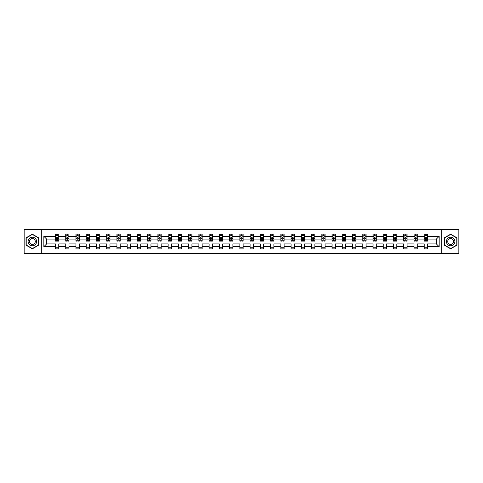 <?xml version="1.0" encoding="UTF-8"?>
<svg xmlns="http://www.w3.org/2000/svg" width="483" height="483" viewBox="0 0 483 483"><rect width="100%" height="100%" fill="white"/><g stroke="black" fill="none" stroke-linecap="round" stroke-linejoin="round"><path stroke-width="0.72" d="M441.679 253.647L458.85 253.647L458.85 229.353L441.679 229.353L441.679 253.647L41.321 253.647L41.321 229.353L24.15 229.353L24.15 253.647L41.321 253.647M427.527 246.686L427.527 243.927L436.39 243.927L439.15 246.686L427.527 246.686L427.527 248.89L424.243 248.89L424.243 246.686L417.282 246.686L417.282 248.89L414.003 248.89L414.003 246.686L407.042 246.686L407.042 248.89L403.758 248.89L403.758 246.686L396.797 246.686L396.797 248.89L393.512 248.89L393.512 246.686L386.551 246.686L386.551 248.89L383.273 248.89L383.273 246.686L376.311 246.686L376.311 248.89L373.027 248.89L373.027 246.686L366.066 246.686L366.066 248.89L362.781 248.89L362.781 246.686L355.82 246.686L355.82 248.89L352.542 248.89L352.542 246.686L345.58 246.686L345.58 248.89L342.296 248.89L342.296 246.686L335.335 246.686L335.335 248.89L332.05 248.89L332.05 246.686L325.089 246.686L325.089 248.89L321.811 248.89L321.811 246.686L314.85 246.686L314.85 248.89L311.565 248.89L311.565 246.686L304.604 246.686L304.604 248.89L301.32 248.89L301.32 246.686L294.358 246.686L294.358 248.89L291.074 248.89L291.074 246.686L284.119 246.686L284.119 248.89L280.834 248.89L280.834 246.686L273.873 246.686L273.873 248.89L270.589 248.89L270.589 246.686L263.627 246.686L263.627 248.89L260.343 248.89L260.343 246.686L253.388 246.686L253.388 248.89L250.103 248.89L250.103 246.686L243.142 246.686L243.142 248.89L239.858 248.89L239.858 246.686L232.897 246.686L232.897 248.89L229.612 248.89L229.612 246.686L222.657 246.686L222.657 248.89L219.373 248.89L219.373 246.686L212.411 246.686L212.411 248.89L209.127 248.89L209.127 246.686L202.166 246.686L202.166 248.89L198.881 248.89L198.881 246.686L191.926 246.686L191.926 248.89L188.642 248.89L188.642 246.686L181.68 246.686L181.68 248.89L178.396 248.89L178.396 246.686L171.435 246.686L171.435 248.89L168.15 248.89L168.15 246.686L161.189 246.686L161.189 248.89L157.911 248.89L157.911 246.686L150.95 246.686L150.95 248.89L147.665 248.89L147.665 246.686L140.704 246.686L140.704 248.89L137.42 248.89L137.42 246.686L130.458 246.686L130.458 248.89L127.18 248.89L127.18 246.686L120.219 246.686L120.219 248.89L116.934 248.89L116.934 246.686L109.973 246.686L109.973 248.89L106.689 248.89L106.689 246.686L99.727 246.686L99.727 248.89L96.449 248.89L96.449 246.686L89.488 246.686L89.488 248.89L86.203 248.89L86.203 246.686L79.242 246.686L79.242 248.89L75.958 248.89L75.958 246.686L68.997 246.686L68.997 248.89L65.718 248.89L65.718 246.686L58.757 246.686L58.757 248.89L55.473 248.89L55.473 246.686L43.85 246.686L43.85 236.314L55.473 236.314L55.473 234.11L58.757 234.11L58.757 236.314L65.718 236.314L65.718 234.11L68.997 234.11L68.997 236.314L75.958 236.314L75.958 234.11L79.242 234.11L79.242 236.314L86.203 236.314L86.203 234.11L89.488 234.11L89.488 236.314L96.449 236.314L96.449 234.11L99.727 234.11L99.727 236.314L106.689 236.314L106.689 234.11L109.973 234.11L109.973 236.314L116.934 236.314L116.934 234.11L120.219 234.11L120.219 236.314L127.18 236.314L127.18 234.11L130.458 234.11L130.458 236.314L137.42 236.314L137.42 234.11L140.704 234.11L140.704 236.314L147.665 236.314L147.665 234.11L150.95 234.11L150.95 236.314L157.911 236.314L157.911 234.11L161.189 234.11L161.189 236.314L168.15 236.314L168.15 234.11L171.435 234.11L171.435 236.314L178.396 236.314L178.396 234.11L181.68 234.11L181.68 236.314L188.642 236.314L188.642 234.11L191.926 234.11L191.926 236.314L198.881 236.314L198.881 234.11L202.166 234.11L202.166 236.314L209.127 236.314L209.127 234.11L212.411 234.11L212.411 236.314L219.373 236.314L219.373 234.11L222.657 234.11L222.657 236.314L229.612 236.314L229.612 234.11L232.897 234.11L232.897 236.314L239.858 236.314L239.858 234.11L243.142 234.11L243.142 236.314L250.103 236.314L250.103 234.11L253.388 234.11L253.388 236.314L260.343 236.314L260.343 234.11L263.627 234.11L263.627 236.314L270.589 236.314L270.589 234.11L273.873 234.11L273.873 236.314L280.834 236.314L280.834 234.11L284.119 234.11L284.119 236.314L291.074 236.314L291.074 234.11L294.358 234.11L294.358 236.314L301.32 236.314L301.32 234.11L304.604 234.11L304.604 236.314L311.565 236.314L311.565 234.11L314.85 234.11L314.85 236.314L321.811 236.314L321.811 234.11L325.089 234.11L325.089 236.314L332.05 236.314L332.05 234.11L335.335 234.11L335.335 236.314L342.296 236.314L342.296 234.11L345.58 234.11L345.58 236.314L352.542 236.314L352.542 234.11L355.82 234.11L355.82 236.314L362.781 236.314L362.781 234.11L366.066 234.11L366.066 236.314L373.027 236.314L373.027 234.11L376.311 234.11L376.311 236.314L383.273 236.314L383.273 234.11L386.551 234.11L386.551 236.314L393.512 236.314L393.512 234.11L396.797 234.11L396.797 236.314L403.758 236.314L403.758 234.11L407.042 234.11L407.042 236.314L414.003 236.314L414.003 234.11L417.282 234.11L417.282 236.314L424.243 236.314L424.243 234.11L427.527 234.11L427.527 236.314L439.15 236.314L439.15 246.686M441.679 229.353L41.321 229.353M424.243 236.314L424.243 239.073L417.282 239.073L417.282 236.314M417.282 246.686L417.282 243.927L424.243 243.927L424.243 246.686M414.003 236.314L414.003 239.073L407.042 239.073L407.042 236.314M407.042 246.686L407.042 243.927L414.003 243.927L414.003 246.686M403.758 236.314L403.758 239.073L396.797 239.073L396.797 236.314M396.797 246.686L396.797 243.927L403.758 243.927L403.758 246.686M393.512 236.314L393.512 239.073L386.551 239.073L386.551 236.314M386.551 246.686L386.551 243.927L393.512 243.927L393.512 246.686M383.273 236.314L383.273 239.073L376.311 239.073L376.311 236.314M376.311 246.686L376.311 243.927L383.273 243.927L383.273 246.686M373.027 236.314L373.027 239.073L366.066 239.073L366.066 236.314M366.066 246.686L366.066 243.927L373.027 243.927L373.027 246.686M362.781 236.314L362.781 239.073L355.82 239.073L355.82 236.314M355.82 246.686L355.82 243.927L362.781 243.927L362.781 246.686M352.542 236.314L352.542 239.073L345.58 239.073L345.58 236.314M345.58 246.686L345.58 243.927L352.542 243.927L352.542 246.686M342.296 236.314L342.296 239.073L335.335 239.073L335.335 236.314M335.335 246.686L335.335 243.927L342.296 243.927L342.296 246.686M332.05 236.314L332.05 239.073L325.089 239.073L325.089 236.314M325.089 246.686L325.089 243.927L332.05 243.927L332.05 246.686M321.811 236.314L321.811 239.073L314.85 239.073L314.85 236.314M314.85 246.686L314.85 243.927L321.811 243.927L321.811 246.686M311.565 236.314L311.565 239.073L304.604 239.073L304.604 236.314M304.604 246.686L304.604 243.927L311.565 243.927L311.565 246.686M301.32 236.314L301.32 239.073L294.358 239.073L294.358 236.314M294.358 246.686L294.358 243.927L301.32 243.927L301.32 246.686M291.074 236.314L291.074 239.073L284.119 239.073L284.119 236.314M284.119 246.686L284.119 243.927L291.074 243.927L291.074 246.686M280.834 236.314L280.834 239.073L273.873 239.073L273.873 236.314M273.873 246.686L273.873 243.927L280.834 243.927L280.834 246.686M270.589 236.314L270.589 239.073L263.627 239.073L263.627 236.314M263.627 246.686L263.627 243.927L270.589 243.927L270.589 246.686M260.343 236.314L260.343 239.073L253.388 239.073L253.388 236.314M253.388 246.686L253.388 243.927L260.343 243.927L260.343 246.686M250.103 236.314L250.103 239.073L243.142 239.073L243.142 236.314M243.142 246.686L243.142 243.927L250.103 243.927L250.103 246.686M239.858 236.314L239.858 239.073L232.897 239.073L232.897 236.314M232.897 246.686L232.897 243.927L239.858 243.927L239.858 246.686M229.612 236.314L229.612 239.073L222.657 239.073L222.657 236.314M222.657 246.686L222.657 243.927L229.612 243.927L229.612 246.686M219.373 236.314L219.373 239.073L212.411 239.073L212.411 236.314M212.411 246.686L212.411 243.927L219.373 243.927L219.373 246.686M209.127 236.314L209.127 239.073L202.166 239.073L202.166 236.314M202.166 246.686L202.166 243.927L209.127 243.927L209.127 246.686M198.881 236.314L198.881 239.073L191.926 239.073L191.926 236.314M191.926 246.686L191.926 243.927L198.881 243.927L198.881 246.686M188.642 236.314L188.642 239.073L181.68 239.073L181.68 236.314M181.68 246.686L181.68 243.927L188.642 243.927L188.642 246.686M178.396 236.314L178.396 239.073L171.435 239.073L171.435 236.314M171.435 246.686L171.435 243.927L178.396 243.927L178.396 246.686M168.15 236.314L168.15 239.073L161.189 239.073L161.189 236.314M161.189 246.686L161.189 243.927L168.15 243.927L168.15 246.686M157.911 236.314L157.911 239.073L150.95 239.073L150.95 236.314M150.95 246.686L150.95 243.927L157.911 243.927L157.911 246.686M147.665 236.314L147.665 239.073L140.704 239.073L140.704 236.314M140.704 246.686L140.704 243.927L147.665 243.927L147.665 246.686M137.42 236.314L137.42 239.073L130.458 239.073L130.458 236.314M130.458 246.686L130.458 243.927L137.42 243.927L137.42 246.686M127.18 236.314L127.18 239.073L120.219 239.073L120.219 236.314M120.219 246.686L120.219 243.927L127.18 243.927L127.18 246.686M116.934 236.314L116.934 239.073L109.973 239.073L109.973 236.314M109.973 246.686L109.973 243.927L116.934 243.927L116.934 246.686M106.689 236.314L106.689 239.073L99.727 239.073L99.727 236.314M99.727 246.686L99.727 243.927L106.689 243.927L106.689 246.686M96.449 236.314L96.449 239.073L89.488 239.073L89.488 236.314M89.488 246.686L89.488 243.927L96.449 243.927L96.449 246.686M86.203 236.314L86.203 239.073L79.242 239.073L79.242 236.314M79.242 246.686L79.242 243.927L86.203 243.927L86.203 246.686M75.958 236.314L75.958 239.073L68.997 239.073L68.997 236.314M68.997 246.686L68.997 243.927L75.958 243.927L75.958 246.686M65.718 236.314L65.718 239.073L58.757 239.073L58.757 236.314M58.757 246.686L58.757 243.927L65.718 243.927L65.718 246.686M55.473 236.314L55.473 239.073L46.61 239.073L46.61 243.927L55.473 243.927L55.473 246.686M43.85 236.314L46.61 239.073M436.39 243.927L436.39 239.073L427.527 239.073L427.527 236.314M425.493 235.752L426.278 235.752M415.247 235.752L416.038 235.752M405.008 235.752L405.792 235.752M394.762 235.752L395.547 235.752M384.516 235.752L385.307 235.752M374.277 235.752L375.062 235.752M364.031 235.752L364.816 235.752M353.785 235.752L354.576 235.752M343.546 235.752L344.331 235.752M333.3 235.752L334.085 235.752M323.055 235.752L323.845 235.752M312.809 235.752L313.6 235.752M302.569 235.752L303.354 235.752M292.324 235.752L293.115 235.752M282.078 235.752L282.869 235.752M271.838 235.752L272.623 235.752M261.593 235.752L262.384 235.752M251.347 235.752L252.138 235.752M241.108 235.752L241.892 235.752M230.862 235.752L231.653 235.752M220.616 235.752L221.407 235.752M210.377 235.752L211.162 235.752M200.131 235.752L200.922 235.752M189.885 235.752L190.676 235.752M179.646 235.752L180.431 235.752M169.4 235.752L170.191 235.752M159.155 235.752L159.945 235.752M148.915 235.752L149.7 235.752M138.669 235.752L139.454 235.752M128.424 235.752L129.215 235.752M118.184 235.752L118.969 235.752M107.938 235.752L108.723 235.752M97.693 235.752L98.484 235.752M87.453 235.752L88.238 235.752M77.208 235.752L77.992 235.752M66.962 235.752L67.753 235.752M56.722 235.752L57.507 235.752M55.473 247.248L58.757 247.248M65.718 247.248L68.997 247.248M75.958 247.248L79.242 247.248M86.203 247.248L89.488 247.248M96.449 247.248L99.727 247.248M106.689 247.248L109.973 247.248M116.934 247.248L120.219 247.248M127.18 247.248L130.458 247.248M137.42 247.248L140.704 247.248M147.665 247.248L150.95 247.248M157.911 247.248L161.189 247.248M168.15 247.248L171.435 247.248M178.396 247.248L181.68 247.248M188.642 247.248L191.926 247.248M198.881 247.248L202.166 247.248M209.127 247.248L212.411 247.248M219.373 247.248L222.657 247.248M229.612 247.248L232.897 247.248M239.858 247.248L243.142 247.248M250.103 247.248L253.388 247.248M260.343 247.248L263.627 247.248M270.589 247.248L273.873 247.248M280.834 247.248L284.119 247.248M291.074 247.248L294.358 247.248M301.32 247.248L304.604 247.248M311.565 247.248L314.85 247.248M321.811 247.248L325.089 247.248M332.05 247.248L335.335 247.248M342.296 247.248L345.58 247.248M352.542 247.248L355.82 247.248M362.781 247.248L366.066 247.248M373.027 247.248L376.311 247.248M383.273 247.248L386.551 247.248M393.512 247.248L396.797 247.248M403.758 247.248L407.042 247.248M414.003 247.248L417.282 247.248M424.243 247.248L427.527 247.248M46.61 243.927L43.85 246.686M439.15 236.314L436.39 239.073M38.694 237.841L32.361 234.183L26.022 237.841L26.022 245.159L32.361 248.817L38.694 245.159L38.694 237.841M444.306 237.841L444.306 245.159L450.639 248.817L456.978 245.159L456.978 237.841L450.639 234.183L444.306 237.841M57.507 234.967L56.722 234.967M56.088 235.867L55.473 235.867L55.473 234.11L56.722 234.11L56.722 235.789M55.473 240.28L55.473 241.108L56.722 241.108L56.722 240.28L55.473 240.28L55.473 239.073M58.757 239.073L58.757 241.108L57.507 241.108L57.507 237.594L56.722 237.594L56.722 240.28M58.135 235.867L58.757 235.867L58.757 234.11L57.507 234.11L57.507 235.789M58.757 237.099L58.099 235.789L56.131 235.789L55.473 237.099M67.753 234.967L66.962 234.967M66.334 235.867L65.718 235.867L65.718 234.11L66.962 234.11L66.962 235.789M65.718 240.28L65.718 241.108L66.962 241.108L66.962 240.28L65.718 240.28L65.718 239.073M68.997 239.073L68.997 241.108L67.753 241.108L67.753 237.594L66.962 237.594L66.962 240.28M68.381 235.867L68.997 235.867L68.997 234.11L67.753 234.11L67.753 235.789M68.997 237.099L68.344 235.789L66.37 235.789L65.718 237.099M77.992 234.967L77.208 234.967M76.58 235.867L75.958 235.867L75.958 234.11L77.208 234.11L77.208 235.789M75.958 240.28L75.958 241.108L77.208 241.108L77.208 240.28L75.958 240.28L75.958 239.073M79.242 239.073L79.242 241.108L77.992 241.108L77.992 237.594L77.208 237.594L77.208 240.28M78.626 235.867L79.242 235.867L79.242 234.11L77.992 234.11L77.992 235.789M79.242 237.099L78.584 235.789L76.616 235.789L75.958 237.099M28.66 239.369A4.269 4.269 0 0 0 30.224 245.195A4.269 4.269 0 0 0 36.056 243.631A4.269 4.269 0 0 0 34.492 237.805A4.269 4.269 0 0 0 28.66 239.369M29.825 240.039A2.922 2.922 0 0 0 30.9 244.03A2.922 2.922 0 0 0 34.891 242.961A2.922 2.922 0 0 0 33.822 238.97A2.922 2.922 0 0 0 29.825 240.039M38.495 237.956L38.495 245.044L32.361 248.588L26.221 245.044L26.221 237.956L32.361 234.412L38.495 237.956M446.944 239.369A4.269 4.269 0 0 0 448.508 245.195A4.269 4.269 0 0 0 454.34 243.631A4.269 4.269 0 0 0 452.776 237.805A4.269 4.269 0 0 0 446.944 239.369M448.109 240.039A2.922 2.922 0 0 0 449.178 244.03A2.922 2.922 0 0 0 453.175 242.961A2.922 2.922 0 0 0 452.1 238.97A2.922 2.922 0 0 0 448.109 240.039M456.779 237.956L456.779 245.044L450.639 248.588L444.505 245.044L444.505 237.956L450.639 234.412L456.779 237.956M88.238 234.967L87.453 234.967M86.819 235.867L86.203 235.867L86.203 234.11L87.453 234.11L87.453 235.789M86.203 240.28L86.203 241.108L87.453 241.108L87.453 240.28L86.203 240.28L86.203 239.073M89.488 239.073L89.488 241.108L88.238 241.108L88.238 237.594L87.453 237.594L87.453 240.28M88.872 235.867L89.488 235.867L89.488 234.11L88.238 234.11L88.238 235.789M89.488 237.099L88.83 235.789L86.862 235.789L86.203 237.099M98.484 234.967L97.693 234.967M97.065 235.867L96.449 235.867L96.449 234.11L97.693 234.11L97.693 235.789M96.449 240.28L96.449 241.108L97.693 241.108L97.693 240.28L96.449 240.28L96.449 239.073M99.727 239.073L99.727 241.108L98.484 241.108L98.484 237.594L97.693 237.594L97.693 240.28M99.112 235.867L99.727 235.867L99.727 234.11L98.484 234.11L98.484 235.789M99.727 237.099L99.075 235.789L97.101 235.789L96.449 237.099M108.723 234.967L107.938 234.967M107.311 235.867L106.689 235.867L106.689 234.11L107.938 234.11L107.938 235.789M106.689 240.28L106.689 241.108L107.938 241.108L107.938 240.28L106.689 240.28L106.689 239.073M109.973 239.073L109.973 241.108L108.723 241.108L108.723 237.594L107.938 237.594L107.938 240.28M109.357 235.867L109.973 235.867L109.973 234.11L108.723 234.11L108.723 235.789M109.973 237.099L109.315 235.789L107.347 235.789L106.689 237.099M118.969 234.967L118.184 234.967M117.55 235.867L116.934 235.867L116.934 234.11L118.184 234.11L118.184 235.789M116.934 240.28L116.934 241.108L118.184 241.108L118.184 240.28L116.934 240.28L116.934 239.073M120.219 239.073L120.219 241.108L118.969 241.108L118.969 237.594L118.184 237.594L118.184 240.28M119.603 235.867L120.219 235.867L120.219 234.11L118.969 234.11L118.969 235.789M120.219 237.099L119.561 235.789L117.592 235.789L116.934 237.099M129.215 234.967L128.424 234.967M127.796 235.867L127.18 235.867L127.18 234.11L128.424 234.11L128.424 235.789M127.18 240.28L127.18 241.108L128.424 241.108L128.424 240.28L127.18 240.28L127.18 239.073M130.458 239.073L130.458 241.108L129.215 241.108L129.215 237.594L128.424 237.594L128.424 240.28M129.842 235.867L130.458 235.867L130.458 234.11L129.215 234.11L129.215 235.789M130.458 237.099L129.806 235.789L127.832 235.789L127.18 237.099M139.454 234.967L138.669 234.967M138.041 235.867L137.42 235.867L137.42 234.11L138.669 234.11L138.669 235.789M137.42 240.28L137.42 241.108L138.669 241.108L138.669 240.28L137.42 240.28L137.42 239.073M140.704 239.073L140.704 241.108L139.454 241.108L139.454 237.594L138.669 237.594L138.669 240.28M140.088 235.867L140.704 235.867L140.704 234.11L139.454 234.11L139.454 235.789M140.704 237.099L140.046 235.789L138.078 235.789L137.42 237.099M149.7 234.967L148.915 234.967M148.281 235.867L147.665 235.867L147.665 234.11L148.915 234.11L148.915 235.789M147.665 240.28L147.665 241.108L148.915 241.108L148.915 240.28L147.665 240.28L147.665 239.073M150.95 239.073L150.95 241.108L149.7 241.108L149.7 237.594L148.915 237.594L148.915 240.28M150.334 235.867L150.95 235.867L150.95 234.11L149.7 234.11L149.7 235.789M150.95 237.099L150.291 235.789L148.323 235.789L147.665 237.099M159.945 234.967L159.155 234.967M158.527 235.867L157.911 235.867L157.911 234.11L159.155 234.11L159.155 235.789M157.911 240.28L157.911 241.108L159.155 241.108L159.155 240.28L157.911 240.28L157.911 239.073M161.189 239.073L161.189 241.108L159.945 241.108L159.945 237.594L159.155 237.594L159.155 240.28M160.573 235.867L161.189 235.867L161.189 234.11L159.945 234.11L159.945 235.789M161.189 237.099L160.537 235.789L158.563 235.789L157.911 237.099M170.191 234.967L169.4 234.967M168.772 235.867L168.15 235.867L168.15 234.11L169.4 234.11L169.4 235.789M168.15 240.28L168.15 241.108L169.4 241.108L169.4 240.28L168.15 240.28L168.15 239.073M171.435 239.073L171.435 241.108L170.191 241.108L170.191 237.594L169.4 237.594L169.4 240.28M170.819 235.867L171.435 235.867L171.435 234.11L170.191 234.11L170.191 235.789M171.435 237.099L170.777 235.789L168.809 235.789L168.15 237.099M180.431 234.967L179.646 234.967M179.012 235.867L178.396 235.867L178.396 234.11L179.646 234.11L179.646 235.789M178.396 240.28L178.396 241.108L179.646 241.108L179.646 240.28L178.396 240.28L178.396 239.073M181.68 239.073L181.68 241.108L180.431 241.108L180.431 237.594L179.646 237.594L179.646 240.28M181.065 235.867L181.68 235.867L181.68 234.11L180.431 234.11L180.431 235.789M181.68 237.099L181.022 235.789L179.054 235.789L178.396 237.099M190.676 234.967L189.885 234.967M189.258 235.867L188.642 235.867L188.642 234.11L189.885 234.11L189.885 235.789M188.642 240.28L188.642 241.108L189.885 241.108L189.885 240.28L188.642 240.28L188.642 239.073M191.926 239.073L191.926 241.108L190.676 241.108L190.676 237.594L189.885 237.594L189.885 240.28M191.304 235.867L191.926 235.867L191.926 234.11L190.676 234.11L190.676 235.789M191.926 237.099L191.268 235.789L189.294 235.789L188.642 237.099M200.922 234.967L200.131 234.967M199.503 235.867L198.881 235.867L198.881 234.11L200.131 234.11L200.131 235.789M198.881 240.28L198.881 241.108L200.131 241.108L200.131 240.28L198.881 240.28L198.881 239.073M202.166 239.073L202.166 241.108L200.922 241.108L200.922 237.594L200.131 237.594L200.131 240.28M201.55 235.867L202.166 235.867L202.166 234.11L200.922 234.11L200.922 235.789M202.166 237.099L201.508 235.789L199.539 235.789L198.881 237.099M211.162 234.967L210.377 234.967M209.743 235.867L209.127 235.867L209.127 234.11L210.377 234.11L210.377 235.789M209.127 240.28L209.127 241.108L210.377 241.108L210.377 240.28L209.127 240.28L209.127 239.073M212.411 239.073L212.411 241.108L211.162 241.108L211.162 237.594L210.377 237.594L210.377 240.28M211.796 235.867L212.411 235.867L212.411 234.11L211.162 234.11L211.162 235.789M212.411 237.099L211.753 235.789L209.785 235.789L209.127 237.099M221.407 234.967L220.616 234.967M219.988 235.867L219.373 235.867L219.373 234.11L220.616 234.11L220.616 235.789M219.373 240.28L219.373 241.108L220.616 241.108L220.616 240.28L219.373 240.28L219.373 239.073M222.657 239.073L222.657 241.108L221.407 241.108L221.407 237.594L220.616 237.594L220.616 240.28M222.035 235.867L222.657 235.867L222.657 234.11L221.407 234.11L221.407 235.789M222.657 237.099L221.999 235.789L220.031 235.789L219.373 237.099M231.653 234.967L230.862 234.967M230.234 235.867L229.612 235.867L229.612 234.11L230.862 234.11L230.862 235.789M229.612 240.28L229.612 241.108L230.862 241.108L230.862 240.28L229.612 240.28L229.612 239.073M232.897 239.073L232.897 241.108L231.653 241.108L231.653 237.594L230.862 237.594L230.862 240.28M232.281 235.867L232.897 235.867L232.897 234.11L231.653 234.11L231.653 235.789M232.897 237.099L232.238 235.789L230.27 235.789L229.612 237.099M241.892 234.967L241.108 234.967M240.474 235.867L239.858 235.867L239.858 234.11L241.108 234.11L241.108 235.789M239.858 240.28L239.858 241.108L241.108 241.108L241.108 240.28L239.858 240.28L239.858 239.073M243.142 239.073L243.142 241.108L241.892 241.108L241.892 237.594L241.108 237.594L241.108 240.28M242.526 235.867L243.142 235.867L243.142 234.11L241.892 234.11L241.892 235.789M243.142 237.099L242.484 235.789L240.516 235.789L239.858 237.099M252.138 234.967L251.347 234.967M250.719 235.867L250.103 235.867L250.103 234.11L251.347 234.11L251.347 235.789M250.103 240.28L250.103 241.108L251.347 241.108L251.347 240.28L250.103 240.28L250.103 239.073M253.388 239.073L253.388 241.108L252.138 241.108L252.138 237.594L251.347 237.594L251.347 240.28M252.766 235.867L253.388 235.867L253.388 234.11L252.138 234.11L252.138 235.789M253.388 237.099L252.73 235.789L250.762 235.789L250.103 237.099M262.384 234.967L261.593 234.967M260.965 235.867L260.343 235.867L260.343 234.11L261.593 234.11L261.593 235.789M260.343 240.28L260.343 241.108L261.593 241.108L261.593 240.28L260.343 240.28L260.343 239.073M263.627 239.073L263.627 241.108L262.384 241.108L262.384 237.594L261.593 237.594L261.593 240.28M263.012 235.867L263.627 235.867L263.627 234.11L262.384 234.11L262.384 235.789M263.627 237.099L262.969 235.789L261.001 235.789L260.343 237.099M272.623 234.967L271.838 234.967M271.204 235.867L270.589 235.867L270.589 234.11L271.838 234.11L271.838 235.789M270.589 240.28L270.589 241.108L271.838 241.108L271.838 240.28L270.589 240.28L270.589 239.073M273.873 239.073L273.873 241.108L272.623 241.108L272.623 237.594L271.838 237.594L271.838 240.28M273.257 235.867L273.873 235.867L273.873 234.11L272.623 234.11L272.623 235.789M273.873 237.099L273.215 235.789L271.247 235.789L270.589 237.099M282.869 234.967L282.078 234.967M281.45 235.867L280.834 235.867L280.834 234.11L282.078 234.11L282.078 235.789M280.834 240.28L280.834 241.108L282.078 241.108L282.078 240.28L280.834 240.28L280.834 239.073M284.119 239.073L284.119 241.108L282.869 241.108L282.869 237.594L282.078 237.594L282.078 240.28M283.497 235.867L284.119 235.867L284.119 234.11L282.869 234.11L282.869 235.789M284.119 237.099L283.461 235.789L281.492 235.789L280.834 237.099M293.115 234.967L292.324 234.967M291.696 235.867L291.074 235.867L291.074 234.11L292.324 234.11L292.324 235.789M291.074 240.28L291.074 241.108L292.324 241.108L292.324 240.28L291.074 240.28L291.074 239.073M294.358 239.073L294.358 241.108L293.115 241.108L293.115 237.594L292.324 237.594L292.324 240.28M293.742 235.867L294.358 235.867L294.358 234.11L293.115 234.11L293.115 235.789M294.358 237.099L293.706 235.789L291.732 235.789L291.074 237.099M303.354 234.967L302.569 234.967M301.935 235.867L301.32 235.867L301.32 234.11L302.569 234.11L302.569 235.789M301.32 240.28L301.32 241.108L302.569 241.108L302.569 240.28L301.32 240.28L301.32 239.073M304.604 239.073L304.604 241.108L303.354 241.108L303.354 237.594L302.569 237.594L302.569 240.28M303.988 235.867L304.604 235.867L304.604 234.11L303.354 234.11L303.354 235.789M304.604 237.099L303.946 235.789L301.978 235.789L301.32 237.099M313.6 234.967L312.809 234.967M312.181 235.867L311.565 235.867L311.565 234.11L312.809 234.11L312.809 235.789M311.565 240.28L311.565 241.108L312.809 241.108L312.809 240.28L311.565 240.28L311.565 239.073M314.85 239.073L314.85 241.108L313.6 241.108L313.6 237.594L312.809 237.594L312.809 240.28M314.228 235.867L314.85 235.867L314.85 234.11L313.6 234.11L313.6 235.789M314.85 237.099L314.192 235.789L312.223 235.789L311.565 237.099M323.845 234.967L323.055 234.967M322.427 235.867L321.811 235.867L321.811 234.11L323.055 234.11L323.055 235.789M321.811 240.28L321.811 241.108L323.055 241.108L323.055 240.28L321.811 240.28L321.811 239.073M325.089 239.073L325.089 241.108L323.845 241.108L323.845 237.594L323.055 237.594L323.055 240.28M324.473 235.867L325.089 235.867L325.089 234.11L323.845 234.11L323.845 235.789M325.089 237.099L324.437 235.789L322.463 235.789L321.811 237.099M334.085 234.967L333.3 234.967M332.666 235.867L332.05 235.867L332.05 234.11L333.3 234.11L333.3 235.789M332.05 240.28L332.05 241.108L333.3 241.108L333.3 240.28L332.05 240.28L332.05 239.073M335.335 239.073L335.335 241.108L334.085 241.108L334.085 237.594L333.3 237.594L333.3 240.28M334.719 235.867L335.335 235.867L335.335 234.11L334.085 234.11L334.085 235.789M335.335 237.099L334.677 235.789L332.709 235.789L332.05 237.099M344.331 234.967L343.546 234.967M342.912 235.867L342.296 235.867L342.296 234.11L343.546 234.11L343.546 235.789M342.296 240.28L342.296 241.108L343.546 241.108L343.546 240.28L342.296 240.28L342.296 239.073M345.58 239.073L345.58 241.108L344.331 241.108L344.331 237.594L343.546 237.594L343.546 240.28M344.959 235.867L345.58 235.867L345.58 234.11L344.331 234.11L344.331 235.789M345.58 237.099L344.922 235.789L342.954 235.789L342.296 237.099M354.576 234.967L353.785 234.967M353.158 235.867L352.542 235.867L352.542 234.11L353.785 234.11L353.785 235.789M352.542 240.28L352.542 241.108L353.785 241.108L353.785 240.28L352.542 240.28L352.542 239.073M355.82 239.073L355.82 241.108L354.576 241.108L354.576 237.594L353.785 237.594L353.785 240.28M355.204 235.867L355.82 235.867L355.82 234.11L354.576 234.11L354.576 235.789M355.82 237.099L355.168 235.789L353.194 235.789L352.542 237.099M364.816 234.967L364.031 234.967M363.397 235.867L362.781 235.867L362.781 234.11L364.031 234.11L364.031 235.789M362.781 240.28L362.781 241.108L364.031 241.108L364.031 240.28L362.781 240.28L362.781 239.073M366.066 239.073L366.066 241.108L364.816 241.108L364.816 237.594L364.031 237.594L364.031 240.28M365.45 235.867L366.066 235.867L366.066 234.11L364.816 234.11L364.816 235.789M366.066 237.099L365.408 235.789L363.439 235.789L362.781 237.099M375.062 234.967L374.277 234.967M373.643 235.867L373.027 235.867L373.027 234.11L374.277 234.11L374.277 235.789M373.027 240.28L373.027 241.108L374.277 241.108L374.277 240.28L373.027 240.28L373.027 239.073M376.311 239.073L376.311 241.108L375.062 241.108L375.062 237.594L374.277 237.594L374.277 240.28M375.689 235.867L376.311 235.867L376.311 234.11L375.062 234.11L375.062 235.789M376.311 237.099L375.653 235.789L373.685 235.789L373.027 237.099M385.307 234.967L384.516 234.967M383.888 235.867L383.273 235.867L383.273 234.11L384.516 234.11L384.516 235.789M383.273 240.28L383.273 241.108L384.516 241.108L384.516 240.28L383.273 240.28L383.273 239.073M386.551 239.073L386.551 241.108L385.307 241.108L385.307 237.594L384.516 237.594L384.516 240.28M385.935 235.867L386.551 235.867L386.551 234.11L385.307 234.11L385.307 235.789M386.551 237.099L385.899 235.789L383.925 235.789L383.273 237.099M395.547 234.967L394.762 234.967M394.128 235.867L393.512 235.867L393.512 234.11L394.762 234.11L394.762 235.789M393.512 240.28L393.512 241.108L394.762 241.108L394.762 240.28L393.512 240.28L393.512 239.073M396.797 239.073L396.797 241.108L395.547 241.108L395.547 237.594L394.762 237.594L394.762 240.28M396.181 235.867L396.797 235.867L396.797 234.11L395.547 234.11L395.547 235.789M396.797 237.099L396.138 235.789L394.17 235.789L393.512 237.099M405.792 234.967L405.008 234.967M404.374 235.867L403.758 235.867L403.758 234.11L405.008 234.11L405.008 235.789M403.758 240.28L403.758 241.108L405.008 241.108L405.008 240.28L403.758 240.28L403.758 239.073M407.042 239.073L407.042 241.108L405.792 241.108L405.792 237.594L405.008 237.594L405.008 240.28M406.42 235.867L407.042 235.867L407.042 234.11L405.792 234.11L405.792 235.789M407.042 237.099L406.384 235.789L404.416 235.789L403.758 237.099M416.038 234.967L415.247 234.967M414.619 235.867L414.003 235.867L414.003 234.11L415.247 234.11L415.247 235.789M414.003 240.28L414.003 241.108L415.247 241.108L415.247 240.28L414.003 240.28L414.003 239.073M417.282 239.073L417.282 241.108L416.038 241.108L416.038 237.594L415.247 237.594L415.247 240.28M416.666 235.867L417.282 235.867L417.282 234.11L416.038 234.11L416.038 235.789M417.282 237.099L416.63 235.789L414.655 235.789L414.003 237.099M426.278 234.967L425.493 234.967M424.865 235.867L424.243 235.867L424.243 234.11L425.493 234.11L425.493 235.789M424.243 240.28L424.243 241.108L425.493 241.108L425.493 240.28L424.243 240.28L424.243 239.073M427.527 239.073L427.527 241.108L426.278 241.108L426.278 237.594L425.493 237.594L425.493 240.28M426.912 235.867L427.527 235.867L427.527 234.11L426.278 234.11L426.278 235.789M427.527 237.099L426.869 235.789L424.901 235.789L424.243 237.099M58.739 237.068L55.491 237.068M58.757 240.28L57.507 240.28M56.722 238.524L55.473 238.524M58.757 238.524L57.507 238.524M57.507 235.384L56.722 235.384M68.984 237.068L65.73 237.068M68.997 240.28L67.753 240.28M66.962 238.524L65.718 238.524M68.997 238.524L67.753 238.524M67.753 235.384L66.962 235.384M79.224 237.068L75.976 237.068M79.242 240.28L77.992 240.28M77.208 238.524L75.958 238.524M79.242 238.524L77.992 238.524M77.992 235.384L77.208 235.384M89.47 237.068L86.222 237.068M89.488 240.28L88.238 240.28M87.453 238.524L86.203 238.524M89.488 238.524L88.238 238.524M88.238 235.384L87.453 235.384M99.715 237.068L96.461 237.068M99.727 240.28L98.484 240.28M97.693 238.524L96.449 238.524M99.727 238.524L98.484 238.524M98.484 235.384L97.693 235.384M109.955 237.068L106.707 237.068M109.973 240.28L108.723 240.28M107.938 238.524L106.689 238.524M109.973 238.524L108.723 238.524M108.723 235.384L107.938 235.384M120.201 237.068L116.952 237.068M120.219 240.28L118.969 240.28M118.184 238.524L116.934 238.524M120.219 238.524L118.969 238.524M118.969 235.384L118.184 235.384M130.446 237.068L127.192 237.068M130.458 240.28L129.215 240.28M128.424 238.524L127.18 238.524M130.458 238.524L129.215 238.524M129.215 235.384L128.424 235.384M140.686 237.068L137.438 237.068M140.704 240.28L139.454 240.28M138.669 238.524L137.42 238.524M140.704 238.524L139.454 238.524M139.454 235.384L138.669 235.384M150.931 237.068L147.683 237.068M150.95 240.28L149.7 240.28M148.915 238.524L147.665 238.524M150.95 238.524L149.7 238.524M149.7 235.384L148.915 235.384M161.177 237.068L157.923 237.068M161.189 240.28L159.945 240.28M159.155 238.524L157.911 238.524M161.189 238.524L159.945 238.524M159.945 235.384L159.155 235.384M171.417 237.068L168.169 237.068M171.435 240.28L170.191 240.28M169.4 238.524L168.15 238.524M171.435 238.524L170.191 238.524M170.191 235.384L169.4 235.384M181.662 237.068L178.414 237.068M181.68 240.28L180.431 240.28M179.646 238.524L178.396 238.524M181.68 238.524L180.431 238.524M180.431 235.384L179.646 235.384M191.908 237.068L188.654 237.068M191.926 240.28L190.676 240.28M189.885 238.524L188.642 238.524M191.926 238.524L190.676 238.524M190.676 235.384L189.885 235.384M202.148 237.068L198.899 237.068M202.166 240.28L200.922 240.28M200.131 238.524L198.881 238.524M202.166 238.524L200.922 238.524M200.922 235.384L200.131 235.384M212.393 237.068L209.145 237.068M212.411 240.28L211.162 240.28M210.377 238.524L209.127 238.524M212.411 238.524L211.162 238.524M211.162 235.384L210.377 235.384M222.639 237.068L219.385 237.068M222.657 240.28L221.407 240.28M220.616 238.524L219.373 238.524M222.657 238.524L221.407 238.524M221.407 235.384L220.616 235.384M232.884 237.068L229.63 237.068M232.897 240.28L231.653 240.28M230.862 238.524L229.612 238.524M232.897 238.524L231.653 238.524M231.653 235.384L230.862 235.384M243.124 237.068L239.876 237.068M243.142 240.28L241.892 240.28M241.108 238.524L239.858 238.524M243.142 238.524L241.892 238.524M241.892 235.384L241.108 235.384M253.37 237.068L250.116 237.068M253.388 240.28L252.138 240.28M251.347 238.524L250.103 238.524M253.388 238.524L252.138 238.524M252.138 235.384L251.347 235.384M263.615 237.068L260.361 237.068M263.627 240.28L262.384 240.28M261.593 238.524L260.343 238.524M263.627 238.524L262.384 238.524M262.384 235.384L261.593 235.384M273.855 237.068L270.607 237.068M273.873 240.28L272.623 240.28M271.838 238.524L270.589 238.524M273.873 238.524L272.623 238.524M272.623 235.384L271.838 235.384M284.101 237.068L280.852 237.068M284.119 240.28L282.869 240.28M282.078 238.524L280.834 238.524M284.119 238.524L282.869 238.524M282.869 235.384L282.078 235.384M294.346 237.068L291.092 237.068M294.358 240.28L293.115 240.28M292.324 238.524L291.074 238.524M294.358 238.524L293.115 238.524M293.115 235.384L292.324 235.384M304.586 237.068L301.338 237.068M304.604 240.28L303.354 240.28M302.569 238.524L301.32 238.524M304.604 238.524L303.354 238.524M303.354 235.384L302.569 235.384M314.831 237.068L311.583 237.068M314.85 240.28L313.6 240.28M312.809 238.524L311.565 238.524M314.85 238.524L313.6 238.524M313.6 235.384L312.809 235.384M325.077 237.068L321.823 237.068M325.089 240.28L323.845 240.28M323.055 238.524L321.811 238.524M325.089 238.524L323.845 238.524M323.845 235.384L323.055 235.384M335.317 237.068L332.069 237.068M335.335 240.28L334.085 240.28M333.3 238.524L332.05 238.524M335.335 238.524L334.085 238.524M334.085 235.384L333.3 235.384M345.562 237.068L342.314 237.068M345.58 240.28L344.331 240.28M343.546 238.524L342.296 238.524M345.58 238.524L344.331 238.524M344.331 235.384L343.546 235.384M355.808 237.068L352.554 237.068M355.82 240.28L354.576 240.28M353.785 238.524L352.542 238.524M355.82 238.524L354.576 238.524M354.576 235.384L353.785 235.384M366.048 237.068L362.799 237.068M366.066 240.28L364.816 240.28M364.031 238.524L362.781 238.524M366.066 238.524L364.816 238.524M364.816 235.384L364.031 235.384M376.293 237.068L373.045 237.068M376.311 240.28L375.062 240.28M374.277 238.524L373.027 238.524M376.311 238.524L375.062 238.524M375.062 235.384L374.277 235.384M386.539 237.068L383.285 237.068M386.551 240.28L385.307 240.28M384.516 238.524L383.273 238.524M386.551 238.524L385.307 238.524M385.307 235.384L384.516 235.384M396.778 237.068L393.53 237.068M396.797 240.28L395.547 240.28M394.762 238.524L393.512 238.524M396.797 238.524L395.547 238.524M395.547 235.384L394.762 235.384M407.024 237.068L403.776 237.068M407.042 240.28L405.792 240.28M405.008 238.524L403.758 238.524M407.042 238.524L405.792 238.524M405.792 235.384L405.008 235.384M417.27 237.068L414.016 237.068M417.282 240.28L416.038 240.28M415.247 238.524L414.003 238.524M417.282 238.524L416.038 238.524M416.038 235.384L415.247 235.384M427.509 237.068L424.261 237.068M427.527 240.28L426.278 240.28M425.493 238.524L424.243 238.524M427.527 238.524L426.278 238.524M426.278 235.384L425.493 235.384"/></g></svg>

